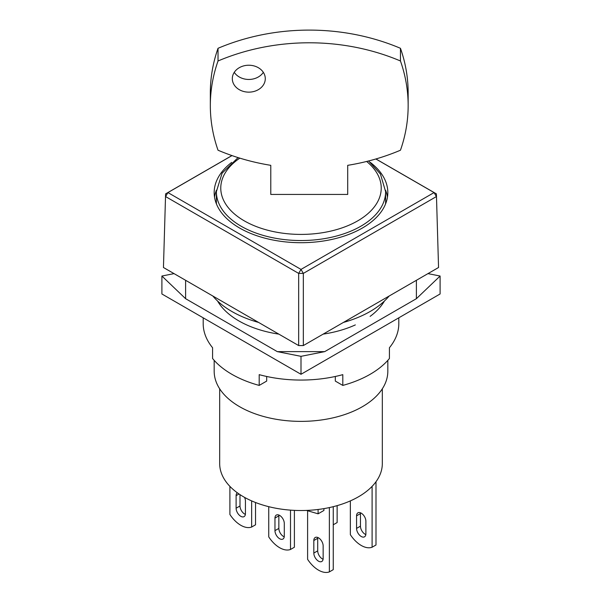 <?xml version="1.0" encoding="UTF-8"?>
<svg xmlns="http://www.w3.org/2000/svg" width="602" height="602" viewBox="0 0 602 602"><rect width="100%" height="100%" fill="white"/><g stroke="black" fill="none" stroke-linecap="round" stroke-linejoin="round"><path stroke-width="0.9" d="M323.146 545.901A6.592 3.808 -120 0 0 318.488 537.827A6.592 3.808 -120 0 0 315.185 537.503A6.592 3.808 -120 0 0 313.823 540.521L313.823 553.08A6.592 3.808 -120 0 0 316.697 559.717A6.592 3.808 -120 0 0 321.784 561.485A6.592 3.808 -120 0 0 323.146 558.468L323.146 545.901M284.294 523.469A6.592 3.808 -120 0 0 279.629 515.395A6.592 3.808 -120 0 0 276.333 515.071A6.592 3.808 -120 0 0 274.963 518.089L274.963 530.648A6.592 3.808 -120 0 0 277.846 537.285A6.592 3.808 -120 0 0 282.925 539.053A6.592 3.808 -120 0 0 284.294 536.036L284.294 523.469M237.293 492.76A6.592 3.808 -120 0 0 236.112 495.657L236.112 508.216A6.592 3.808 -120 0 0 238.986 514.853A6.592 3.808 -120 0 0 244.073 516.621A6.592 3.808 -120 0 0 245.435 513.604L245.435 501.037A6.592 3.808 -120 0 0 244.555 497.372M219.677 388.802L219.677 463.578A81.323 46.956 0 0 0 243.494 496.778A81.323 46.956 0 0 0 332.123 506.952A81.323 46.956 0 0 0 382.323 463.578L382.323 388.802M214.177 360.365L214.177 371.253A86.823 50.124 0 0 0 239.611 406.696A86.823 50.124 0 0 0 334.223 417.562A86.823 50.124 0 0 0 387.823 371.253L387.823 360.365M365.888 521.227A6.592 3.808 -120 0 0 361.223 513.152A6.592 3.808 -120 0 0 357.927 512.829A6.592 3.808 -120 0 0 356.565 515.846L356.565 528.405A6.592 3.808 -120 0 0 359.439 535.043A6.592 3.808 -120 0 0 364.526 536.811A6.592 3.808 -120 0 0 365.888 533.793L365.888 521.227M212.867 296.041A97.81 56.468 0 0 0 231.838 311.475A97.81 56.468 0 0 0 258.582 322.431M343.418 322.431A97.81 56.468 0 0 0 389.133 296.041M313.823 540.521L317.705 538.278A6.592 3.808 60 0 1 317.766 537.473M317.705 538.278L317.705 550.838A6.592 3.808 -120 0 0 323.093 559.266M333.252 506.681L333.252 569.658L329.362 571.9L329.362 507.576M323.921 508.622L323.921 510.458L318.097 513.822L306.516 510.421M307.607 510.737L307.607 559.341A24.178 13.959 -120 0 0 329.362 571.9M278.907 515.041A6.592 3.808 -120 0 0 278.854 515.846L278.854 528.405A6.592 3.808 -120 0 0 284.234 536.833M294.393 510.376L294.393 547.226L290.51 549.468A24.178 13.959 60 0 1 268.748 536.901L268.748 506.681M290.51 510.135L290.51 549.468M239.995 494.626L239.995 505.973A6.592 3.808 -120 0 0 245.383 514.401M255.541 502.504L255.541 524.793L251.651 527.036A24.178 13.959 60 0 1 229.896 514.469L229.896 486.363M251.651 500.894L251.651 527.036M318.097 509.48L318.097 513.822M337.135 505.635L337.135 522.551L333.252 524.793M372.104 486.363L372.104 547.226A24.178 13.959 60 0 1 350.349 534.659L350.349 500.894M360.508 512.799A6.592 3.808 -120 0 0 360.447 513.604L360.447 526.163A6.592 3.808 -120 0 0 365.835 534.591M375.994 481.743L375.994 544.983L372.104 547.226M263.337 72.338A16.487 13.462 -0 0 1 248.799 79.456A16.487 13.462 -0 0 1 234.261 72.338M232.312 78.681A16.487 13.462 180 0 0 248.799 92.144A16.487 13.462 180 0 0 265.286 78.681A16.487 13.462 180 0 0 248.799 65.227A16.487 13.462 180 0 0 232.312 78.681M210.331 105.606A197.817 161.517 180 0 0 218.029 150.222A197.817 161.517 180 0 0 270.78 165.332L270.78 194.438L347.708 194.438L347.708 165.332A197.817 161.517 180 0 0 400.458 150.222A197.817 161.517 180 0 0 408.148 105.606A197.817 161.517 180 0 0 400.458 60.983A197.817 161.517 180 0 0 218.029 60.983A197.817 161.517 180 0 0 210.331 105.606L210.331 92.911A197.817 161.517 180 0 1 218.029 48.295L218.029 60.983M238.068 157.604L222.085 173.195L216.374 191.684A84.626 48.86 0 0 0 241.161 226.232A84.626 48.86 0 0 0 333.38 236.819A84.626 48.86 0 0 0 385.626 191.684L385.626 201.557A84.626 48.86 180 0 1 385.513 204.063M216.411 190.262A86.823 50.124 0 0 0 214.53 197.065M231.68 162.405A86.823 50.124 0 0 0 214.177 192.58A86.823 50.124 0 0 0 239.611 228.023A86.823 50.124 0 0 0 334.223 238.889A86.823 50.124 0 0 0 387.823 192.58A86.823 50.124 0 0 0 370.32 162.405M408.148 105.606L408.148 92.911A197.817 161.517 180 0 0 400.458 48.295A197.817 161.517 180 0 0 218.029 48.295M400.458 48.295L400.458 60.983M347.708 181.751L347.708 194.438M270.78 194.438L270.78 181.751M216.487 204.063A84.626 48.86 180 0 1 216.374 201.557L216.374 191.684M387.47 197.065A86.823 50.124 0 0 0 385.589 190.262M231.996 155.594L167.928 192.58L301 269.41L434.072 192.58L375.874 158.981M375.926 158.966L436.405 193.882L434.072 192.58L436.405 196.576L303.333 273.398L301 269.41L298.667 273.398L165.595 196.576L167.928 192.58L165.595 193.882L231.943 155.572M163.451 267.506L165.595 193.882L163.451 267.506L298.667 345.571L298.667 273.398L303.333 273.398L303.333 345.571L438.549 267.506L436.405 193.882L438.549 267.506M303.333 345.571L298.667 345.571M278.839 334.125A87.922 50.764 180 0 1 238.828 320.896A87.922 50.764 180 0 1 217.57 301.023M203.19 317.818L203.19 323.59A97.81 56.468 0 0 0 212.574 347.723L212.574 358.491A97.81 56.468 0 0 0 231.838 374.286A97.81 56.468 0 0 0 259.199 385.415L259.199 374.647A97.81 56.468 0 0 0 342.801 374.647L342.801 385.415A97.81 56.468 0 0 0 389.426 358.491L389.426 347.723A97.81 56.468 0 0 0 398.81 323.59L398.81 317.818M384.43 301.023A87.922 50.764 180 0 1 370.11 316.381M355.346 324.907A87.922 50.764 180 0 1 323.161 334.125M259.199 385.415L266.678 381.089L266.678 376.468M335.322 376.468L335.322 381.089L342.801 385.415M185.604 280.299L185.604 298.69L277.289 351.628L324.711 351.628L416.396 298.69L416.396 280.299M427.962 273.617L440.1 276.032L440.1 293.979L301 374.286L301 356.339L277.289 351.628M440.1 276.032L416.396 298.69M324.711 351.628L301 356.339M185.604 298.69L161.9 276.032L161.9 293.979L301 374.286M161.9 276.032L174.038 273.617M317.705 550.838L313.823 553.08M274.963 518.089L278.854 515.846M278.854 528.405L274.963 530.648M236.112 495.657L239.024 493.971M239.995 505.973L236.112 508.216M360.447 526.163L356.565 528.405M360.447 513.604L356.565 515.846M239.807 158.138A80.224 46.316 0 0 0 244.269 220.844A80.224 46.316 0 0 0 352.614 223.553A80.224 46.316 0 0 0 366.648 161.464M385.626 191.684L380.419 174.001L368.59 160.975"/></g></svg>
